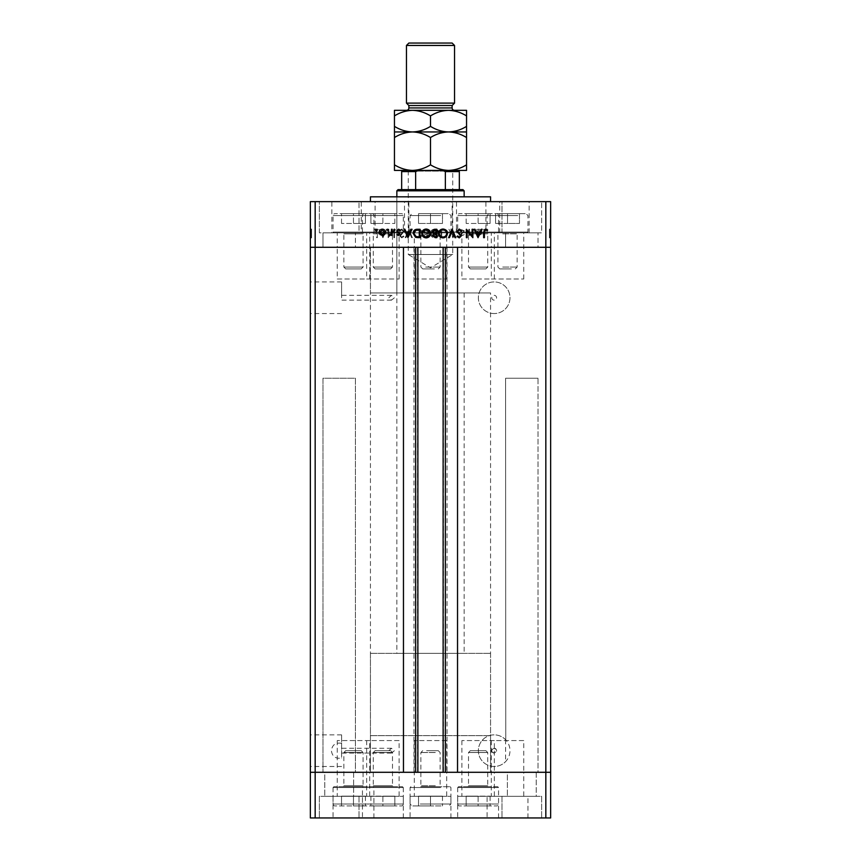 <?xml version="1.0" encoding="UTF-8"?>
<svg xmlns="http://www.w3.org/2000/svg" width="861" height="861" viewBox="0 0 861 861"><rect width="100%" height="100%" fill="white"/><g stroke="black" fill="none" stroke-linecap="round" stroke-linejoin="round"><path stroke-width="0.65" stroke-dasharray="4.3 3.23" d="M375.116 268.912L390.636 268.912L375.116 268.912L373.265 267.061L373.265 233.837A0.958 0.958 0 0 0 372.307 232.868L393.445 232.868L372.307 232.868M390.636 268.912L392.487 267.061L392.487 233.837A0.958 0.958 0 0 1 393.445 232.868M392.487 267.061L373.265 267.061L392.487 267.061M402.485 232.868L363.267 232.868L402.485 232.868L403.303 232.05L362.449 232.05L362.449 215.573L403.303 215.573L362.449 215.573A1.926 1.926 0 0 1 364.375 213.646L401.377 213.646L364.375 213.646M363.267 232.868L362.449 232.05L403.303 232.05L403.303 215.573A1.926 1.926 0 0 0 401.377 213.646M382.876 213.646L370.908 213.646L394.844 213.646L382.876 213.646L382.876 223.451L394.844 223.451L382.876 223.451L382.876 213.646M394.844 223.451L394.844 213.646L394.844 223.451M370.908 223.451L382.876 223.451L370.908 223.451L370.908 213.646L370.908 223.451M361.243 268.912L345.713 268.912L361.243 268.912L363.084 267.061L363.084 233.837A0.958 0.958 0 0 1 364.052 232.868L342.904 232.868L364.052 232.868M345.713 268.912L343.862 267.061L343.862 233.837A0.958 0.958 0 0 0 342.904 232.868M343.862 267.061L363.084 267.061L343.862 267.061M333.874 232.868L373.082 232.868L333.874 232.868L333.056 232.05L373.9 232.05L373.9 215.573L333.056 215.573L373.9 215.573A1.926 1.926 0 0 0 371.974 213.646L334.972 213.646L371.974 213.646M373.082 232.868L373.9 232.05L333.056 232.05L333.056 215.573A1.926 1.926 0 0 1 334.972 213.646M353.473 213.646L365.441 213.646L341.516 213.646L353.473 213.646L353.473 223.451L341.516 223.451L353.473 223.451L353.473 213.646M341.516 223.451L341.516 213.646L341.516 223.451M365.441 223.451L353.473 223.451L365.441 223.451L365.441 213.646L365.441 223.451M435.784 232.868L419.931 232.868L435.784 232.868M434.385 268.912L422.74 268.912L434.385 268.912M425.689 267.061L440.111 267.061L425.689 267.061M440.305 232.868L410.891 232.868L440.305 232.868M420.286 232.05L450.927 232.05L420.286 232.05M421.244 213.646L449.001 213.646L421.244 213.646M418.532 213.646L430.5 213.646L418.532 213.646L418.532 223.451L418.532 213.646M442.468 213.646L430.5 213.646L442.468 213.646L442.468 223.451L418.532 223.451L430.5 223.451L430.5 213.646L430.5 223.451L442.468 223.451L442.468 213.646M512.812 232.868L496.948 232.868L512.812 232.868M511.402 268.912L499.757 268.912L511.402 268.912M502.716 267.061L517.138 267.061L502.716 267.061M517.321 232.868L487.918 232.868L517.321 232.868M497.314 232.05L527.944 232.05L497.314 232.05M498.271 213.646L526.028 213.646L498.271 213.646M495.559 213.646L507.527 213.646L495.559 213.646L495.559 223.451L495.559 213.646M519.484 213.646L507.527 213.646L519.484 213.646L519.484 223.451L495.559 223.451L507.527 223.451L507.527 213.646L507.527 223.451L519.484 223.451L519.484 213.646M485.884 268.912L470.364 268.912L485.884 268.912L487.735 267.061L487.735 233.837A0.958 0.958 0 0 1 488.693 232.868L467.555 232.868L488.693 232.868M470.364 268.912L468.513 267.061L468.513 233.837A0.958 0.958 0 0 0 467.555 232.868M468.513 267.061L487.735 267.061L468.513 267.061M458.515 232.868L497.733 232.868L458.515 232.868L457.697 232.05L498.551 232.05L498.551 215.573L457.697 215.573L498.551 215.573A1.926 1.926 0 0 0 496.625 213.646L459.623 213.646L496.625 213.646M497.733 232.868L498.551 232.05L457.697 232.05L457.697 215.573A1.926 1.926 0 0 1 459.623 213.646M478.124 213.646L490.092 213.646L466.156 213.646L478.124 213.646L478.124 223.451L466.156 223.451L478.124 223.451L478.124 213.646M466.156 223.451L466.156 213.646L466.156 223.451M490.092 223.451L478.124 223.451L490.092 223.451L490.092 213.646L490.092 223.451M355.41 378.237L355.41 772.295L322.972 772.295L355.41 772.295L322.972 772.295L355.41 772.295L355.41 378.237L322.972 378.237L322.972 772.295L322.972 378.237L355.41 378.237M505.762 739.922L505.59 378.237L538.028 378.237L505.59 378.237L538.028 378.237L538.028 772.295L505.59 772.295L538.028 772.295L505.59 772.295L538.028 772.295L538.028 378.237L505.59 378.237L505.762 739.922A15.81 15.81 0 0 0 478.361 750.674A15.81 15.81 0 0 0 494.171 766.484A15.81 15.81 0 0 0 509.981 750.674A15.81 15.81 0 0 0 494.171 734.863A15.81 15.81 0 0 0 478.361 750.674A15.81 15.81 0 0 0 505.762 761.425M505.59 739.728L505.59 761.608M341.602 743.312C335.607 742.333 332.206 744.787 331.399 750.674C332.206 756.561 335.596 759.004 341.602 758.024L341.602 734.863L341.602 758.024M366.657 279.007L399.095 279.007L366.657 279.007L366.657 247.29L399.095 247.29L366.657 247.29L366.657 232.868L399.095 232.868L366.657 232.868M399.095 279.007L399.095 232.868M461.905 279.007L494.343 279.007L461.905 279.007L461.905 247.29L494.343 247.29L461.905 247.29L461.905 232.868L494.343 232.868L461.905 232.868M494.343 279.007L494.343 232.868M491.308 279.007L523.746 279.007L491.308 279.007L491.308 247.29L523.746 247.29L491.308 247.29L491.308 232.868L523.746 232.868L491.308 232.868M523.746 279.007L523.746 232.868M414.281 279.007L446.719 279.007L414.281 279.007L414.281 247.29L446.719 247.29L414.281 247.29L414.281 232.868L446.719 232.868L414.281 232.868M446.719 279.007L446.719 232.868M337.254 279.007L369.692 279.007L337.254 279.007L337.254 247.29L369.692 247.29L337.254 247.29L337.254 232.868L369.692 232.868L337.254 232.868M369.692 279.007L369.692 232.868M369.692 740.578L337.254 740.578L369.692 740.578L369.692 772.295L337.254 772.295L369.692 772.295L369.692 796.328L337.254 796.328L369.692 796.328M337.254 740.578L337.254 796.328M446.719 740.578L414.281 740.578L446.719 740.578L446.719 772.295L414.281 772.295L446.719 772.295L446.719 796.328L414.281 796.328L446.719 796.328M414.281 740.578L414.281 796.328M494.343 740.578L461.905 740.578L494.343 740.578L494.343 772.295L461.905 772.295L494.343 772.295L494.343 796.328L461.905 796.328L494.343 796.328M461.905 740.578L461.905 796.328M399.095 740.578L366.657 740.578L399.095 740.578L399.095 772.295L366.657 772.295L399.095 772.295L399.095 796.328L366.657 796.328L399.095 796.328M366.657 740.578L366.657 796.328M492.158 751.987L494.171 753.074C497.055 751.47 497.055 749.866 494.171 748.274L492.158 749.361L492.158 751.987A2.4 2.4 0 0 1 492.158 749.361M523.746 740.578L491.308 740.578L523.746 740.578L523.746 772.295L491.308 772.295L523.746 772.295L523.746 796.328L491.308 796.328L523.746 796.328M491.308 740.578L491.308 796.328M341.602 297.745L341.602 281.934L341.602 297.745M388.817 297.745L391.464 295.345L394.456 297.745L391.464 300.145L388.817 297.745M388.817 750.674L391.464 748.274L394.456 750.674L391.464 753.074L388.817 750.674M310.358 297.745L310.358 281.934L310.358 297.745M310.358 750.674L310.358 734.863L310.358 750.674M417.886 247.29L457.535 247.29L457.535 772.295L403.465 772.295L403.465 247.29L417.886 247.29M494.171 300.145A2.4 2.4 0 0 1 491.771 297.745A2.4 2.4 0 0 1 494.171 295.345A2.4 2.4 0 0 1 496.582 297.745A2.4 2.4 0 0 1 494.171 300.145A2.4 2.4 0 0 1 491.771 297.745A2.4 2.4 0 0 1 494.171 295.345A2.4 2.4 0 0 1 496.582 297.745A2.4 2.4 0 0 1 494.171 300.145M494.171 753.074A2.4 2.4 0 0 1 491.771 750.674A2.4 2.4 0 0 1 494.171 748.274A2.4 2.4 0 0 1 496.582 750.674A2.4 2.4 0 0 1 494.171 753.074M494.171 313.555A15.81 15.81 0 0 1 478.361 297.745A15.81 15.81 0 0 1 494.171 281.934A15.81 15.81 0 0 1 509.981 297.745A15.81 15.81 0 0 1 494.171 313.555A15.81 15.81 0 0 1 478.361 297.745A15.81 15.81 0 0 1 494.171 281.934A15.81 15.81 0 0 1 509.981 297.745A15.81 15.81 0 0 1 494.171 313.555M370.434 653.359L490.566 653.359L370.434 653.359L370.434 772.295L490.566 772.295L370.434 772.295L370.434 247.29L490.566 247.29L370.434 247.29L490.566 247.29L370.434 247.29L370.434 292.944L490.566 292.944L370.434 292.944M490.566 653.359L490.566 735.649L370.434 735.649L490.566 735.649L490.566 772.295L370.434 772.295L490.566 772.295L490.566 292.944M315.169 817.95L545.831 817.95L545.831 772.295L550.642 772.295L315.169 772.295L315.169 817.95L310.358 817.95L310.358 772.295L545.831 772.295L545.831 247.29L310.358 247.29L310.358 772.295L315.169 772.295L315.169 247.29L545.831 247.29L545.831 201.635L310.358 201.635L310.358 247.29L315.169 247.29L315.169 201.635M545.831 817.95L550.642 817.95L550.642 247.29L545.831 247.29L550.642 247.29L550.642 201.635L545.831 201.635M447.02 247.29L447.02 772.295M413.98 247.29L413.98 772.295M341.602 750.674L341.602 753.074L341.602 750.674M396.856 292.944L464.144 292.944L396.856 292.944L396.856 196.825L464.144 196.825L396.856 196.825L396.856 653.359L464.144 653.359L396.856 653.359M464.144 292.944L464.144 653.359M370.434 201.635L529.149 201.635L370.434 201.635M523.746 247.29L491.308 247.29L523.746 247.29M446.719 247.29L414.281 247.29L446.719 247.29M369.692 247.29L337.254 247.29L369.692 247.29M399.095 247.29L366.657 247.29L399.095 247.29M494.343 247.29L461.905 247.29L494.343 247.29M456.502 232.868L499.746 232.868L456.502 232.868L456.502 201.635L499.746 201.635L456.502 201.635M499.746 232.868L499.746 201.635M361.254 232.868L404.498 232.868L361.254 232.868L361.254 201.635L404.498 201.635L361.254 201.635M404.498 232.868L404.498 201.635M331.851 232.868L375.105 232.868L331.851 232.868L331.851 201.635M375.105 232.868L375.105 201.635M485.895 232.868L529.149 232.868L485.895 232.868L485.895 201.635M529.149 232.868L529.149 201.635M501.985 232.868L501.985 201.635L541.634 201.635L501.985 201.635L541.634 201.635L501.985 201.635L501.985 232.868L541.634 232.868L541.634 201.635L541.634 232.868L501.985 232.868M319.366 232.868L319.366 201.635L359.015 201.635L319.366 201.635L359.015 201.635L319.366 201.635L319.366 232.868L359.015 232.868L359.015 201.635L359.015 232.868L319.366 232.868M322.972 247.29L322.972 232.868L355.41 232.868L322.972 232.868L355.41 232.868L322.972 232.868L322.972 247.29L355.41 247.29L355.41 232.868L355.41 247.29L322.972 247.29M505.59 247.29L505.59 232.868L538.028 232.868L505.59 232.868L538.028 232.868L505.59 232.868L505.59 247.29L538.028 247.29L538.028 232.868L538.028 247.29L505.59 247.29M408.878 232.868L452.122 232.868L431.2 232.868L434.816 229.909L437.603 231.114L437.603 230.016L434.837 229.048C432.426 229.198 430.952 230.468 430.435 232.868L428.778 232.868L429.112 231.652L426.432 229.263L424.15 229.263L424.15 232.868L408.878 232.868L408.878 201.635M452.122 232.868L452.122 201.635M550.642 235.871L550.642 229.263L550.642 237.679L550.642 229.263L550.642 235.871L549.436 235.871L549.436 229.263L550.642 229.263L550.642 237.894L550.642 229.048L550.642 237.894L550.642 229.048L550.642 237.894L550.642 229.048L550.642 237.679L550.642 229.155L550.642 237.679L550.642 229.263L550.642 237.679L550.642 229.263L550.642 231.964L550.642 229.263L549.436 229.263L549.436 235.408L550.642 235.408L549.436 235.408L549.436 234.504L550.642 234.504L549.436 234.504L549.436 235.516L550.642 235.516L549.436 235.516L549.436 232.319L550.642 232.319L550.642 234.762L550.642 229.909L550.642 237.679L550.642 229.048L550.642 232.319L549.436 232.319L549.436 229.155L550.642 229.155L549.436 229.155L549.436 229.855L550.642 229.855L549.436 229.855L549.436 230.565L550.642 230.565L549.436 230.565L549.436 229.155L549.436 234.504L550.642 234.504M310.358 235.871L310.358 229.263L310.358 237.679L310.358 229.263L310.358 235.871L311.564 235.871L311.564 229.263L310.358 229.263L310.358 237.894L310.358 229.048L310.358 237.894L310.358 229.048L310.358 237.894L310.358 229.048L310.358 237.679L310.358 229.155L310.358 237.679L310.358 229.263L310.358 237.679L310.358 229.263L310.358 231.964L310.358 229.263L311.564 229.263L311.564 235.408L310.358 235.408L311.564 235.408L311.564 234.504L310.358 234.504L311.564 234.504L311.564 235.516L310.358 235.516L311.564 235.516L311.564 232.319L310.358 232.319L310.358 234.762L310.358 229.909L310.358 237.679L310.358 229.048L310.358 232.319L311.564 232.319L311.564 229.155L310.358 229.155L311.564 229.155L311.564 229.855L310.358 229.855L311.564 229.855L311.564 230.565L310.358 230.565L311.564 230.565L311.564 229.155L311.564 234.504L310.358 234.504M388.903 235.871L388.903 229.263L388.139 229.263L388.139 237.679L393.854 231.06L393.854 237.679L394.607 237.679L394.607 229.263L388.903 235.871L388.903 229.263L388.139 229.263L388.139 237.679L393.854 231.06L393.854 237.679L394.607 237.679L394.607 229.263L388.903 235.871M404.1 231.329L401.7 229.048L399.138 230.888L399.848 231.318L401.7 229.909L403.346 231.34L399.676 235.925L401.753 237.894L403.992 236.463L403.314 235.946L401.667 237.033L400.43 235.968L404.1 231.329L401.7 229.048L399.138 230.888L399.848 231.318L401.7 229.909L403.346 231.34L399.676 235.925L401.753 237.894L403.992 236.463L403.314 235.946L401.667 237.033L400.43 235.968L404.1 231.329M408.846 229.263L405.176 237.679L405.983 237.679L408.792 231.049L411.59 237.679L412.397 237.679L408.846 229.263L405.176 237.679L405.983 237.679L408.792 231.049L411.59 237.679L412.397 237.679L408.846 229.263M418.026 229.048C415.325 229.284 413.85 230.748 413.592 233.439C413.818 236.129 415.271 237.614 417.951 237.894C420.695 237.679 422.181 236.205 422.428 233.471C422.191 230.77 420.717 229.295 418.026 229.048C415.325 229.284 413.85 230.748 413.592 233.439C413.818 236.129 415.271 237.614 417.951 237.894C420.695 237.679 422.181 236.205 422.428 233.471C422.191 230.77 420.717 229.295 418.026 229.048M434.837 229.048C432.147 229.284 430.661 230.748 430.403 233.439C430.64 236.129 432.093 237.614 434.773 237.894C437.506 237.679 439.002 236.205 439.25 233.471C439.013 230.77 437.539 229.295 434.837 229.048M448.947 229.263L453.047 237.679L456.933 229.263L456.115 229.263L454.866 231.964L451.056 231.964L449.776 229.263L448.947 229.263L452.94 237.679L456.933 229.263L456.115 229.263L454.866 231.964L451.056 231.964L449.776 229.263L448.947 229.263M484.151 229.155L483.451 229.855L484.151 230.565L484.851 229.855L484.151 229.155L483.451 229.855L484.151 230.565L484.851 229.855L484.151 229.155M475.476 232.319L476.316 234.504L478.662 235.516L480.998 234.504L481.837 232.319C481.654 230.371 480.599 229.317 478.662 229.155C476.714 229.317 475.659 230.371 475.476 232.319L476.316 234.504L478.662 235.516L480.998 234.504L481.837 232.319C481.654 230.371 480.599 229.317 478.662 229.155C476.714 229.317 475.659 230.371 475.476 232.319M473.27 229.155L472.56 229.855L473.27 230.565L473.97 229.855L473.27 229.155L472.56 229.855L473.27 230.565L473.97 229.855L473.27 229.155M469.546 229.263L468.793 229.263L468.793 235.408L469.546 235.408L469.546 234.504L471.042 235.516L471.699 235.311L471.29 234.655L469.675 233.439L469.546 229.263L468.793 229.263L468.793 235.408L469.546 235.408L469.546 234.504L471.699 235.311L469.675 233.439L469.546 229.263M466.576 229.155L465.876 229.855L466.576 230.565L467.286 229.855L466.576 229.155L465.876 229.855L466.576 230.565L467.286 229.855L466.576 229.155M461.022 233.912L462.583 235.516L464.154 234.644L463.638 234.117L462.583 234.762L461.787 233.934L464.262 230.931L462.465 229.155L460.7 229.995L461.205 230.565L462.422 229.909L463.509 230.899L461.022 233.912L462.583 235.516L464.154 234.644L463.638 234.117L462.583 234.762L461.787 233.934L464.262 230.931L462.465 229.155L460.7 229.995L461.205 230.565L462.422 229.909L463.509 230.899L461.022 233.912M447.871 233.363C447.72 230.662 446.289 229.295 443.576 229.263L440.972 229.263L440.972 237.679L445.341 237.378L447.871 233.363C447.72 230.662 446.289 229.295 443.576 229.263L440.972 229.263L440.972 237.679L445.341 237.378L447.871 233.363M426.432 229.263L424.15 229.263L424.15 237.679L425.797 237.679L428.466 235.591L427.497 233.805L429.112 231.652L426.432 229.263M378.872 229.263L382.973 237.679L386.847 229.263L386.029 229.263L384.781 231.964L380.971 231.964L379.69 229.263L378.872 229.263L382.865 237.679L386.847 229.263L386.029 229.263L384.781 231.964L380.971 231.964L379.69 229.263L378.872 229.263M375.439 229.909L376.601 232.083L376.601 237.679L377.366 237.679L377.366 231.996L375.396 229.048L373.373 230.016L373.814 230.673L375.439 229.909L376.601 232.083L376.601 237.679L377.366 237.679L377.366 231.996L375.396 229.048L373.373 230.016L373.814 230.673L375.439 229.909M427.68 232.868L424.914 232.868L424.914 230.124L428.358 231.652L427.68 232.868L424.914 233.256L424.914 230.124L428.358 231.652L426.981 233.159L424.15 232.868L424.15 237.679L425.797 237.679L428.466 235.591L427.497 233.805L428.778 232.868L427.68 232.868M437.603 231.114L438.497 233.471C438.26 235.666 437.033 236.85 434.816 237.033C432.599 236.829 431.383 235.634 431.167 233.439L431.2 232.868L430.403 233.439C430.64 236.129 432.093 237.614 434.773 237.894C437.506 237.679 439.002 236.205 439.25 233.471L437.603 230.016M490.566 196.825L370.434 196.825M434.816 229.909C437.044 230.081 438.271 231.265 438.497 233.471C438.26 235.666 437.033 236.85 434.816 237.033C432.599 236.829 431.383 235.634 431.167 233.439C431.393 231.254 432.609 230.081 434.816 229.909M427.713 235.58L424.914 236.818L424.914 234.117L427.713 235.58L424.914 236.818L424.914 234.117L427.713 235.58M478.651 229.909L481.084 232.319L478.651 234.762L476.23 232.319L478.651 229.909L481.084 232.319L478.651 234.762L476.23 232.319L478.651 229.909M451.465 232.825L454.468 232.825L452.983 236.032L451.465 232.825L454.468 232.825L452.983 236.032L451.465 232.825M442.317 236.818L441.725 236.818L441.725 230.124L445.094 230.339L447.117 233.363L444.9 236.581L441.725 236.818L441.725 230.124L445.094 230.339L447.117 233.363L444.9 236.581L442.317 236.818M417.994 229.909C420.233 230.081 421.459 231.265 421.675 233.471C421.438 235.666 420.211 236.85 417.994 237.033C415.777 236.829 414.561 235.634 414.345 233.439C414.571 231.254 415.788 230.081 417.994 229.909C420.233 230.081 421.459 231.265 421.675 233.471C421.438 235.666 420.211 236.85 417.994 237.033C415.777 236.829 414.561 235.634 414.345 233.439C414.571 231.254 415.788 230.081 417.994 229.909M381.38 232.825L384.383 232.825L382.908 236.032L381.38 232.825L384.383 232.825L382.908 236.032L381.38 232.825M377.548 229.855L376.849 230.565L376.149 229.855L376.849 229.155L377.548 229.855M384.684 234.504L382.338 235.516L380.002 234.504L379.163 232.319C379.346 230.371 380.401 229.317 382.338 229.155C384.286 229.317 385.341 230.371 385.524 232.319L384.684 234.504M382.349 229.909L379.916 232.319L382.349 234.762L384.77 232.319L382.349 229.909M388.44 229.855L387.73 230.565L387.03 229.855L387.73 229.155L388.44 229.855M392.207 229.263L392.207 235.408L391.454 235.408L391.454 234.504L389.301 235.311L391.325 233.439L391.454 229.263L392.207 229.263M395.124 229.855L394.424 230.565L393.714 229.855L394.424 229.155L395.124 229.855M398.417 235.516L396.846 234.644L397.362 234.117L398.417 234.762L399.213 233.934L396.738 230.931L398.535 229.155L400.3 229.995L399.795 230.565L398.578 229.909L397.491 230.899L399.978 233.912L398.417 235.516M408.06 237.679L404.067 229.263L404.885 229.263L406.134 231.964L409.944 231.964L411.224 229.263L412.053 229.263L408.06 237.679M409.535 232.825L406.532 232.825L408.017 236.032L409.535 232.825M417.424 229.263L420.028 229.263L420.028 237.679L415.659 237.378L413.129 233.363C413.28 230.662 414.711 229.295 417.424 229.263M418.683 236.818L419.275 236.818L419.275 230.124L415.906 230.339L413.883 233.363L416.1 236.581L418.683 236.818M430.597 233.439C430.36 236.129 428.907 237.614 426.227 237.894C423.494 237.679 421.998 236.205 421.75 233.471C421.987 230.77 423.461 229.295 426.163 229.048C428.853 229.284 430.339 230.748 430.597 233.439M426.184 229.909C423.956 230.081 422.729 231.265 422.503 233.471C422.74 235.666 423.967 236.85 426.184 237.033C428.401 236.829 429.617 235.634 429.833 233.439C429.607 231.254 428.391 230.081 426.184 229.909M436.85 229.263L436.85 237.679L435.203 237.679L432.534 235.591L433.503 233.805L431.888 231.652L434.568 229.263L436.85 229.263M434.019 233.159L436.086 233.256L436.086 230.124L432.642 231.652L434.019 233.159M433.287 235.58L436.086 236.818L436.086 234.117L433.287 235.58M447.408 233.439C447.182 236.129 445.729 237.614 443.049 237.894C440.305 237.679 438.819 236.205 438.572 233.471C438.809 230.77 440.283 229.295 442.974 229.048C445.675 229.284 447.15 230.748 447.408 233.439M443.006 229.909C440.767 230.081 439.54 231.265 439.325 233.471C439.562 235.666 440.789 236.85 443.006 237.033C445.223 236.829 446.439 235.634 446.655 233.439C446.428 231.254 445.212 230.081 443.006 229.909M452.262 229.263L455.824 237.679L455.017 237.679L452.208 231.049L449.41 237.679L448.603 237.679L452.262 229.263M459.3 229.048L461.862 230.888L461.152 231.318L459.3 229.909L457.654 231.34L461.324 235.925L459.247 237.894L457.008 236.463L457.686 235.946L459.333 237.033L460.57 235.968L456.9 231.329L459.3 229.048M472.097 229.263L472.861 229.263L472.861 237.679L467.146 231.06L467.146 237.679L466.393 237.679L466.393 229.263L472.097 235.871L472.097 229.263M478.135 237.679L474.153 229.263L474.971 229.263L476.219 231.964L480.029 231.964L481.31 229.263L482.128 229.263L478.135 237.679M479.62 232.825L476.617 232.825L478.092 236.032L479.62 232.825M484.399 232.083L484.399 237.679L483.634 237.679L483.634 231.996L485.604 229.048L487.627 230.016L487.186 230.673L485.561 229.909L484.399 232.083M311.564 229.155L311.564 232.319L311.564 229.909L310.358 229.909L310.358 237.033L310.358 229.909L310.358 237.033L310.358 229.909L311.564 229.909L311.564 230.899L310.358 230.931L311.564 230.899L311.564 229.155L310.358 229.155L311.564 229.155L311.564 229.855L310.358 229.855L311.564 229.855L311.564 230.565L311.564 229.155L311.564 229.855L310.358 229.855L311.564 229.855L311.564 230.565L310.358 230.565L311.564 230.565L311.564 229.155L310.358 229.155M311.564 234.504L311.564 232.319L311.564 234.762L310.358 234.762L311.564 234.762L311.564 233.439L310.358 233.439L311.564 233.439L311.564 229.263L310.358 229.263L311.564 229.263L311.564 231.964L310.358 231.964L311.564 231.964L311.564 229.263L310.358 229.263L311.564 229.263L311.564 237.679L310.358 237.679L311.564 237.679L311.564 229.263L310.358 229.263L311.564 229.263L311.564 237.679L310.358 237.378M311.564 232.319L310.358 232.319L311.564 232.319M311.564 235.311L310.358 235.311M311.564 234.655L310.358 234.655M311.564 235.516L311.564 233.934L311.564 235.516L310.358 235.516M311.564 235.925L311.564 229.048L311.564 237.894L311.564 229.048L311.564 237.894L311.564 233.471L311.564 234.644L310.358 234.644L311.564 234.644L311.564 235.925L310.358 235.925M311.564 237.378L311.564 233.363L311.564 236.818L311.564 234.117L310.358 234.117L310.358 236.818L310.358 230.124L310.358 236.818L310.358 234.117L311.564 234.117L311.564 235.58L310.358 235.591L311.564 235.58L311.564 233.805L310.358 233.805M311.564 234.762L310.358 234.762M311.564 233.934L310.358 233.934L311.564 233.912M311.564 233.385L310.358 233.385L311.564 233.363L311.564 229.263L310.358 229.263L311.564 229.263L311.564 237.679L310.358 237.679L311.564 237.679L311.564 230.124L311.564 233.363L310.358 233.363M311.564 232.75L310.358 232.75M311.564 231.889L310.358 231.889M311.564 233.805L311.564 229.048L311.564 230.016L310.358 229.995L311.564 230.016L311.564 230.673L310.358 230.673M311.564 231.491L310.358 231.491M311.564 232.126L310.358 232.126L311.564 232.169M311.564 232.965L310.358 232.965M311.564 236.032L311.564 232.825L311.564 236.032L310.358 236.032L310.358 232.825L310.358 236.032L310.358 232.825L310.358 236.032L311.564 236.032L311.564 232.825L310.358 232.825L311.564 232.825L311.564 236.032M311.564 236.818L310.358 236.818L311.564 236.818M311.564 230.124L310.358 230.124L310.358 233.256L310.358 230.124L311.564 230.124L311.564 231.652L310.358 231.652L311.564 231.652L311.564 233.256L311.564 230.124L310.358 230.124M311.564 236.581L310.358 236.581M311.564 230.339L310.358 230.339M311.564 237.894L310.358 237.894M311.564 233.471L310.358 233.503M311.564 229.048L310.358 229.048L311.564 229.048M311.564 237.033L311.564 235.968L311.564 237.033L310.358 237.033M311.564 230.673L311.564 229.909L310.358 229.909L311.564 229.909L310.358 229.909L311.564 229.909L311.564 237.679L310.358 237.679L311.564 237.679L311.564 231.049L310.358 231.049L311.564 231.06L311.564 237.679L310.358 237.679L311.564 237.679L311.564 229.263L310.358 229.263L311.564 229.263L311.564 237.679L310.358 237.679L311.564 237.679L311.564 231.06L311.564 237.679L310.358 237.679L311.564 237.679L311.564 229.263L310.358 229.263L311.564 229.263L311.564 237.679L310.358 237.679L311.564 237.679L311.564 229.263L310.358 229.263L311.564 229.263L311.564 235.871M311.564 233.439L310.358 233.439M311.564 234.117L310.358 234.117M311.564 233.256L310.358 233.256L311.564 233.256M311.564 233.159L310.358 233.159M311.564 230.888L310.358 230.888M311.564 231.318L310.358 231.318L311.564 231.329M311.564 236.463L310.358 236.463M311.564 235.946L310.358 235.946L311.564 235.968M311.564 234.881L310.358 234.881M311.564 234.041L310.358 234.041M311.564 229.263L310.358 229.263L311.564 229.263L310.358 229.263L311.564 229.263L311.564 237.679L310.358 237.679L311.564 237.679L311.564 231.996L310.358 231.964L311.564 231.964L311.564 229.263M311.564 232.825L310.358 232.825L311.564 232.825M311.564 230.038L310.358 230.038M549.436 229.155L549.436 232.319L549.436 229.909L550.642 229.909L550.642 237.033L550.642 229.909L550.642 237.033L550.642 229.909L549.436 229.909L549.436 230.899L550.642 230.931L549.436 230.899L549.436 229.155L550.642 229.155L549.436 229.155L549.436 229.855L550.642 229.855L549.436 229.855L549.436 230.565L549.436 229.155L549.436 229.855L550.642 229.855L549.436 229.855L549.436 230.565L550.642 230.565L549.436 230.565L549.436 229.155L550.642 229.155M549.436 234.504L549.436 232.319L549.436 234.762L550.642 234.762L549.436 234.762L549.436 233.439L550.642 233.439L549.436 233.439L549.436 229.263L550.642 229.263L549.436 229.263L549.436 231.964L550.642 231.964L549.436 231.964L549.436 229.263L550.642 229.263L549.436 229.263L549.436 237.679L550.642 237.679L549.436 237.679L549.436 229.263L550.642 229.263L549.436 229.263L549.436 237.679L550.642 237.378M549.436 232.319L550.642 232.319L549.436 232.319M549.436 235.311L550.642 235.311M549.436 234.655L550.642 234.655M549.436 235.516L549.436 233.934L549.436 235.516L550.642 235.516M549.436 235.925L549.436 229.048L549.436 237.894L549.436 229.048L549.436 237.894L549.436 233.471L549.436 234.644L550.642 234.644L549.436 234.644L549.436 235.925L550.642 235.925M549.436 237.378L549.436 233.363L549.436 236.818L549.436 234.117L550.642 234.117L550.642 236.818L550.642 230.124L550.642 236.818L550.642 234.117L549.436 234.117L549.436 235.58L550.642 235.591L549.436 235.58L549.436 233.805L550.642 233.805M549.436 234.762L550.642 234.762M549.436 233.934L550.642 233.934L549.436 233.912M549.436 233.385L550.642 233.385L549.436 233.363L549.436 229.263L550.642 229.263L549.436 229.263L549.436 237.679L550.642 237.679L549.436 237.679L549.436 230.124L549.436 233.363L550.642 233.363M549.436 232.75L550.642 232.75M549.436 231.889L550.642 231.889M549.436 233.805L549.436 229.048L549.436 230.016L550.642 229.995L549.436 230.016L549.436 230.673L550.642 230.673M549.436 231.491L550.642 231.491M549.436 232.126L550.642 232.126L549.436 232.169M549.436 232.965L550.642 232.965M549.436 236.032L549.436 232.825L549.436 236.032L550.642 236.032L550.642 232.825L550.642 236.032L550.642 232.825L550.642 236.032L549.436 236.032L549.436 232.825L550.642 232.825L549.436 232.825L549.436 236.032M549.436 236.818L550.642 236.818L549.436 236.818M549.436 230.124L550.642 230.124L550.642 233.256L550.642 230.124L549.436 230.124L549.436 231.652L550.642 231.652L549.436 231.652L549.436 233.256L549.436 230.124L550.642 230.124M549.436 236.581L550.642 236.581M549.436 230.339L550.642 230.339M549.436 237.894L550.642 237.894M549.436 233.471L550.642 233.503M549.436 229.048L550.642 229.048L549.436 229.048M549.436 237.033L549.436 235.968L549.436 237.033L550.642 237.033M549.436 230.673L549.436 229.909L550.642 229.909L549.436 229.909L550.642 229.909L549.436 229.909L549.436 237.679L550.642 237.679L549.436 237.679L549.436 231.049L550.642 231.049L549.436 231.06L549.436 237.679L550.642 237.679L549.436 237.679L549.436 229.263L550.642 229.263L549.436 229.263L549.436 237.679L550.642 237.679L549.436 237.679L549.436 231.06L549.436 237.679L550.642 237.679L549.436 237.679L549.436 229.263L550.642 229.263L549.436 229.263L549.436 237.679L550.642 237.679L549.436 237.679L549.436 229.263L550.642 229.263L549.436 229.263L549.436 235.871M549.436 233.439L550.642 233.439M549.436 234.117L550.642 234.117M549.436 233.256L550.642 233.256L549.436 233.256M549.436 233.159L550.642 233.159M549.436 230.888L550.642 230.888M549.436 231.318L550.642 231.318L549.436 231.329M549.436 236.463L550.642 236.463M549.436 235.946L550.642 235.946L549.436 235.968M549.436 234.881L550.642 234.881M549.436 234.041L550.642 234.041M549.436 229.263L550.642 229.263L549.436 229.263L550.642 229.263L549.436 229.263L549.436 237.679L550.642 237.679L549.436 237.679L549.436 231.996L550.642 231.964L549.436 231.964L549.436 229.263M549.436 232.825L550.642 232.825L549.436 232.825M549.436 230.038L550.642 230.038M470.364 750.674L485.884 750.674L470.364 750.674L468.513 752.525L468.513 785.749A0.958 0.958 0 0 1 467.555 786.717L488.693 786.717L467.555 786.717M485.884 750.674L487.735 752.525L487.735 785.749A0.958 0.958 0 0 0 488.693 786.717M487.735 752.525L468.513 752.525L487.735 752.525M497.733 786.717L458.515 786.717L497.733 786.717L498.551 787.535L457.697 787.535L457.697 804.013L498.551 804.013L457.697 804.013A1.926 1.926 0 0 0 459.623 805.939L496.625 805.939L459.623 805.939M458.515 786.717L457.697 787.535L498.551 787.535L498.551 804.013A1.926 1.926 0 0 1 496.625 805.939M478.124 805.939L466.156 805.939L490.092 805.939L478.124 805.939L478.124 796.134L490.092 796.134L478.124 796.134L478.124 805.939M490.092 796.134L490.092 805.939L490.092 796.134M466.156 796.134L478.124 796.134L466.156 796.134L466.156 805.939L466.156 796.134M390.636 750.674L375.116 750.674L390.636 750.674L392.487 752.525L392.487 785.749A0.958 0.958 0 0 0 393.445 786.717L372.307 786.717L393.445 786.717M375.116 750.674L373.265 752.525L373.265 785.749A0.958 0.958 0 0 1 372.307 786.717M373.265 752.525L392.487 752.525L373.265 752.525M363.267 786.717L402.485 786.717L363.267 786.717L362.449 787.535L403.303 787.535L403.303 804.013L362.449 804.013L403.303 804.013A1.926 1.926 0 0 1 401.377 805.939L364.375 805.939L401.377 805.939M402.485 786.717L403.303 787.535L362.449 787.535L362.449 804.013A1.926 1.926 0 0 0 364.375 805.939M382.876 805.939L394.844 805.939L370.908 805.939L382.876 805.939L382.876 796.134L370.908 796.134L382.876 796.134L382.876 805.939M370.908 796.134L370.908 805.939L370.908 796.134M394.844 796.134L382.876 796.134L394.844 796.134L394.844 805.939L394.844 796.134M345.713 750.674L361.243 750.674L345.713 750.674L343.862 752.525L343.862 785.749A0.958 0.958 0 0 1 342.904 786.717L364.052 786.717L342.904 786.717M361.243 750.674L363.084 752.525L363.084 785.749A0.958 0.958 0 0 0 364.052 786.717M363.084 752.525L343.862 752.525L363.084 752.525M373.082 786.717L333.874 786.717L373.082 786.717L373.9 787.535L333.056 787.535L333.056 804.013L373.9 804.013L333.056 804.013A1.926 1.926 0 0 0 334.972 805.939L371.974 805.939L334.972 805.939M333.874 786.717L333.056 787.535L373.9 787.535L373.9 804.013A1.926 1.926 0 0 1 371.974 805.939M353.473 805.939L365.441 805.939L353.473 805.939L353.473 796.134L365.441 796.134L353.473 796.134L353.473 805.939M365.441 796.134L365.441 805.939L365.441 796.134M341.516 796.134L353.473 796.134L341.516 796.134L341.516 805.939L341.516 796.134M425.216 786.717L441.069 786.717L425.216 786.717M426.615 750.674L438.26 750.674L426.615 750.674M435.311 752.525L420.889 752.525L435.311 752.525M420.695 786.717L450.109 786.717L420.695 786.717M440.714 787.535L410.073 787.535L440.714 787.535M439.756 805.939L411.999 805.939L439.756 805.939M430.5 805.939L418.532 805.939L442.468 805.939L430.5 805.939L430.5 796.134L418.532 796.134L418.532 805.939L418.532 796.134L442.468 796.134L430.5 796.134L430.5 805.939M442.468 796.134L442.468 805.939L442.468 796.134M453.446 170.403L452.725 171.124L408.275 171.124L408.275 254.501L452.725 254.501L408.275 254.501L430.5 267.846L452.725 254.501L452.725 171.124L408.275 171.124L407.554 170.403M412.484 170.403L448.516 170.403L412.484 170.403C418.812 170.187 424.817 168.326 430.5 164.817C436.107 168.304 442.113 170.166 448.516 170.403C454.856 170.187 460.861 168.326 466.544 164.817L466.544 170.403L394.456 170.403L394.456 164.817C400.064 168.304 406.08 170.166 412.484 170.403M462.938 189.624L398.062 189.624M396.856 190.819L464.144 190.819M401.667 189.624L401.667 171.597L415.637 171.597L418.489 170.403L442.511 170.403L418.489 170.403M459.333 189.624L459.333 171.597L445.363 171.597L442.511 170.403L459.333 170.403L442.511 170.403M445.363 189.624L445.363 171.597M415.637 189.624L415.637 171.597M370.434 735.649L490.566 735.649L370.434 735.649M369.692 772.295L337.254 772.295L369.692 772.295M446.719 772.295L414.281 772.295L446.719 772.295M523.746 772.295L491.308 772.295L523.746 772.295M494.343 772.295L461.905 772.295L494.343 772.295M399.095 772.295L366.657 772.295L399.095 772.295M362.449 817.95L403.303 817.95L362.449 817.95L362.449 796.328L403.303 796.328L362.449 796.328M403.303 817.95L403.303 796.328M457.697 817.95L498.551 817.95L457.697 817.95L457.697 796.328L498.551 796.328L457.697 796.328M498.551 817.95L498.551 796.328M487.1 817.95L527.944 817.95L487.1 817.95L487.1 796.328L527.944 796.328L487.1 796.328M527.944 817.95L527.944 796.328M410.073 817.95L450.927 817.95L410.073 817.95L410.073 796.328L450.927 796.328L410.073 796.328M450.927 817.95L450.927 796.328M333.056 817.95L373.9 817.95L333.056 817.95L333.056 796.328L373.9 796.328L333.056 796.328M373.9 817.95L373.9 796.328M359.015 796.328L359.015 817.95L319.366 817.95L359.015 817.95L319.366 817.95L359.015 817.95L359.015 796.328L319.366 796.328L319.366 817.95L319.366 796.328L359.015 796.328M541.634 796.328L541.634 817.95L501.985 817.95L541.634 817.95L501.985 817.95L541.634 817.95L541.634 796.328L501.985 796.328L501.985 817.95L501.985 796.328L541.634 796.328M536.22 772.295L536.22 796.328L507.387 796.328L536.22 796.328L507.387 796.328L536.22 796.328L536.22 772.295L507.387 772.295L507.387 796.328L507.387 772.295L536.22 772.295M353.613 772.295L353.613 796.328L324.78 796.328L353.613 796.328L324.78 796.328L353.613 796.328L353.613 772.295L324.78 772.295L324.78 796.328L324.78 772.295L353.613 772.295M406.467 110.326L454.533 110.326L394.456 110.326L394.456 126.373C400.064 129.86 406.08 131.722 412.484 131.948C406.144 132.163 400.139 134.025 394.456 137.534L394.456 164.817M466.544 137.534C460.936 134.047 454.92 132.185 448.516 131.948C454.856 131.744 460.861 129.882 466.544 126.373L466.544 164.817M466.544 131.948L448.516 131.948C442.188 132.163 436.183 134.025 430.5 137.534L430.5 164.817M430.5 137.534C424.893 134.047 418.887 132.185 412.484 131.948L394.456 131.948L394.456 126.373M394.456 137.534L394.456 131.948M448.516 131.948L412.484 131.948C418.812 131.744 424.817 129.882 430.5 126.373C436.107 129.86 442.113 131.722 448.516 131.948M412.484 110.326C418.887 110.563 424.893 112.414 430.5 115.901C436.183 112.404 442.188 110.542 448.516 110.326C454.92 110.563 460.936 112.414 466.544 115.901L466.544 110.326L412.484 110.326C406.144 110.542 400.139 112.404 394.456 115.901M430.5 115.901L430.5 126.373M466.544 115.901L466.544 126.373M452.122 105.526L408.878 105.526M406.467 45.45L454.533 45.45M454.533 103.116L406.467 103.116M452.122 43.05L408.878 43.05M392.487 233.837L373.265 233.837L392.487 233.837M343.862 233.837L363.084 233.837L343.862 233.837M425.689 233.837L440.111 233.837L425.689 233.837M440.714 215.573L410.073 215.573L440.714 215.573M502.716 233.837L517.138 233.837L502.716 233.837M517.73 215.573L487.1 215.573L517.73 215.573M468.513 233.837L487.735 233.837L468.513 233.837M417.585 247.29L417.585 772.295M443.415 247.29L443.415 772.295M311.564 232.083L310.358 232.083M311.564 231.996L310.358 231.996M549.436 232.083L550.642 232.083M549.436 231.996L550.642 231.996M487.735 785.749L468.513 785.749L487.735 785.749M373.265 785.749L392.487 785.749L373.265 785.749M363.084 785.749L343.862 785.749L363.084 785.749M435.311 785.749L420.889 785.749L435.311 785.749M420.286 804.013L450.927 804.013L420.286 804.013M452.122 107.926L408.878 107.926M438.26 268.912L440.111 267.061L440.111 233.837L441.069 232.868M422.74 268.912L420.889 267.061L420.889 233.837L419.931 232.868M410.891 232.868L410.073 232.05L410.073 215.573L411.999 213.646M450.109 232.868L450.927 232.05L450.927 215.573L449.001 213.646M515.287 268.912L517.138 267.061L517.138 233.837L518.096 232.868M499.757 268.912L497.916 267.061L497.916 233.837L496.948 232.868M487.918 232.868L487.1 232.05L487.1 215.573L489.026 213.646M527.126 232.868L527.944 232.05L527.944 215.573L526.028 213.646M391.464 295.345L341.602 295.345M391.464 748.274L341.602 748.274M341.602 281.934L310.358 281.934M341.602 734.863L310.358 734.863M341.602 766.484L310.358 766.484M341.602 313.555L310.358 313.555M391.464 753.074L341.602 753.074M391.464 300.145L341.602 300.145M438.26 750.674L440.111 752.525L440.111 785.749L441.069 786.717M422.74 750.674L420.889 752.525L420.889 785.749L419.931 786.717M410.891 786.717L410.073 787.535L410.073 804.013L411.999 805.939M450.109 786.717L450.927 787.535L450.927 804.013L449.001 805.939"/><path stroke-width="1.29" d="M417.886 247.29L417.886 772.295M545.831 817.95L315.169 817.95L315.169 772.295L310.358 772.295L315.169 772.295L315.169 247.29L545.831 247.29L545.831 817.95L550.642 817.95L550.642 772.295L315.169 772.295L403.465 772.295L403.465 247.29L310.358 247.29L310.358 201.635L550.642 201.635L550.642 247.29L457.535 247.29L457.535 772.295L550.642 772.295L550.642 247.29L545.831 247.29L545.831 201.635M315.169 817.95L310.358 817.95L310.358 247.29L315.169 247.29L315.169 201.635M370.434 201.635L370.434 196.825L490.566 196.825L490.566 201.635M472.097 235.871L472.097 229.263L472.861 229.263L472.861 237.679L467.146 231.06L467.146 237.679L466.393 237.679L466.393 229.263L472.097 235.871M456.9 231.329L459.3 229.048L461.862 230.888L461.152 231.318L459.3 229.909L457.654 231.34L461.324 235.925L459.247 237.894L457.008 236.463L457.686 235.946L459.333 237.033L460.57 235.968L456.9 231.329M452.154 229.263L455.824 237.679L455.017 237.679L452.208 231.049L449.41 237.679L448.603 237.679L452.154 229.263M442.974 229.048C445.675 229.284 447.15 230.748 447.408 233.439C447.182 236.129 445.729 237.614 443.049 237.894C440.305 237.679 438.819 236.205 438.572 233.471C438.809 230.77 440.283 229.295 442.974 229.048M426.163 229.048C428.853 229.284 430.339 230.748 430.597 233.439C430.36 236.129 428.907 237.614 426.227 237.894C423.494 237.679 421.998 236.205 421.75 233.471C421.987 230.77 423.461 229.295 426.163 229.048M412.053 229.263L407.953 237.679L404.067 229.263L404.885 229.263L406.134 231.964L409.944 231.964L411.224 229.263L412.053 229.263M376.849 229.155L377.548 229.855L376.849 230.565L376.149 229.855L376.849 229.155M385.524 232.319L384.684 234.504L382.338 235.516L380.002 234.504L379.163 232.319C379.346 230.371 380.401 229.317 382.338 229.155C384.286 229.317 385.341 230.371 385.524 232.319M387.73 229.155L388.44 229.855L387.73 230.565L387.03 229.855L387.73 229.155M391.454 229.263L392.207 229.263L392.207 235.408L391.454 235.408L391.454 234.504L389.958 235.516L389.301 235.311L389.71 234.655L391.325 233.439L391.454 229.263M394.424 229.155L395.124 229.855L394.424 230.565L393.714 229.855L394.424 229.155M399.978 233.912L398.417 235.516L396.846 234.644L397.362 234.117L398.417 234.762L399.213 233.934L396.738 230.931L398.535 229.155L400.3 229.995L399.795 230.565L398.578 229.909L397.491 230.899L399.978 233.912M413.129 233.363C413.28 230.662 414.711 229.295 417.424 229.263L420.028 229.263L420.028 237.679L415.659 237.378L413.129 233.363M434.568 229.263L436.85 229.263L436.85 237.679L435.203 237.679L432.534 235.591L433.503 233.805L431.888 231.652L434.568 229.263M482.128 229.263L478.027 237.679L474.153 229.263L474.971 229.263L476.219 231.964L480.029 231.964L481.31 229.263L482.128 229.263M485.561 229.909L484.399 232.083L484.399 237.679L483.634 237.679L483.634 231.996L485.604 229.048L487.627 230.016L487.186 230.673L485.561 229.909M379.916 232.319L382.349 234.762L384.77 232.319L382.349 229.909L379.916 232.319M406.532 232.825L408.017 236.032L409.535 232.825L406.532 232.825M419.275 236.818L419.275 230.124L415.906 230.339L413.883 233.363L416.1 236.581L419.275 236.818M422.503 233.471C422.74 235.666 423.967 236.85 426.184 237.033C428.401 236.829 429.617 235.634 429.833 233.439C429.607 231.254 428.391 230.081 426.184 229.909C423.956 230.081 422.729 231.265 422.503 233.471M435.063 236.818L436.086 236.818L436.086 234.117L433.287 235.58L435.063 236.818M435.591 233.256L436.086 230.124L432.642 231.652L434.019 233.159L435.591 233.256M439.325 233.471C439.562 235.666 440.789 236.85 443.006 237.033C445.223 236.829 446.439 235.634 446.655 233.439C446.428 231.254 445.212 230.081 443.006 229.909C440.767 230.081 439.54 231.265 439.325 233.471M476.617 232.825L478.092 236.032L479.62 232.825L476.617 232.825M407.554 170.403L412.484 170.403L407.554 170.403M466.544 164.817L466.544 170.403L448.516 170.403C442.188 170.187 436.183 168.326 430.5 164.817C424.893 168.304 418.887 170.166 412.484 170.403C406.144 170.187 400.139 168.326 394.456 164.817L394.456 170.403L448.516 170.403C454.92 170.166 460.936 168.304 466.544 164.817L466.544 126.373C460.936 129.86 454.92 131.722 448.516 131.948C454.856 132.163 460.861 134.025 466.544 137.534M396.856 190.819L398.062 189.624L462.938 189.624L464.144 190.819L396.856 190.819L396.856 196.825M464.144 190.819L464.144 196.825M401.667 170.403L401.667 171.597L401.667 170.403M401.667 189.624L401.667 171.597L415.637 171.597L418.489 170.403M415.637 189.624L415.637 171.597M445.363 189.624L445.363 171.597L442.511 170.403M459.333 189.624L459.333 170.403L459.333 171.597L445.363 171.597M408.878 105.526L452.122 105.526L454.533 103.116L406.467 103.116L408.878 105.526L408.878 107.926A2.4 2.4 0 0 1 406.467 110.326L466.544 110.326L466.544 126.373M406.467 45.45L408.878 43.05L452.122 43.05L454.533 45.45L406.467 45.45L406.467 103.116M452.122 105.526L452.122 107.926A2.4 2.4 0 0 0 454.533 110.326M454.533 45.45L454.533 103.116M394.456 131.948L412.484 131.948C406.144 131.744 400.139 129.882 394.456 126.373L394.456 137.534C400.064 134.047 406.08 132.185 412.484 131.948C418.812 132.163 424.817 134.025 430.5 137.534L430.5 164.817M394.456 137.534L394.456 164.817M430.5 137.534C436.107 134.047 442.113 132.185 448.516 131.948L466.544 131.948M412.484 131.948L448.516 131.948C442.188 131.744 436.183 129.882 430.5 126.373C424.893 129.86 418.887 131.722 412.484 131.948M412.484 110.326C406.08 110.563 400.064 112.414 394.456 115.901L394.456 110.326L412.484 110.326C418.812 110.542 424.817 112.404 430.5 115.901C436.107 112.414 442.113 110.563 448.516 110.326C454.856 110.542 460.861 112.404 466.544 115.901M430.5 115.901L430.5 126.373M394.456 115.901L394.456 126.373M445.352 247.29L445.352 772.295M415.648 247.29L415.648 772.295M408.878 107.926L452.122 107.926M443.114 247.29L443.114 772.295"/></g></svg>
